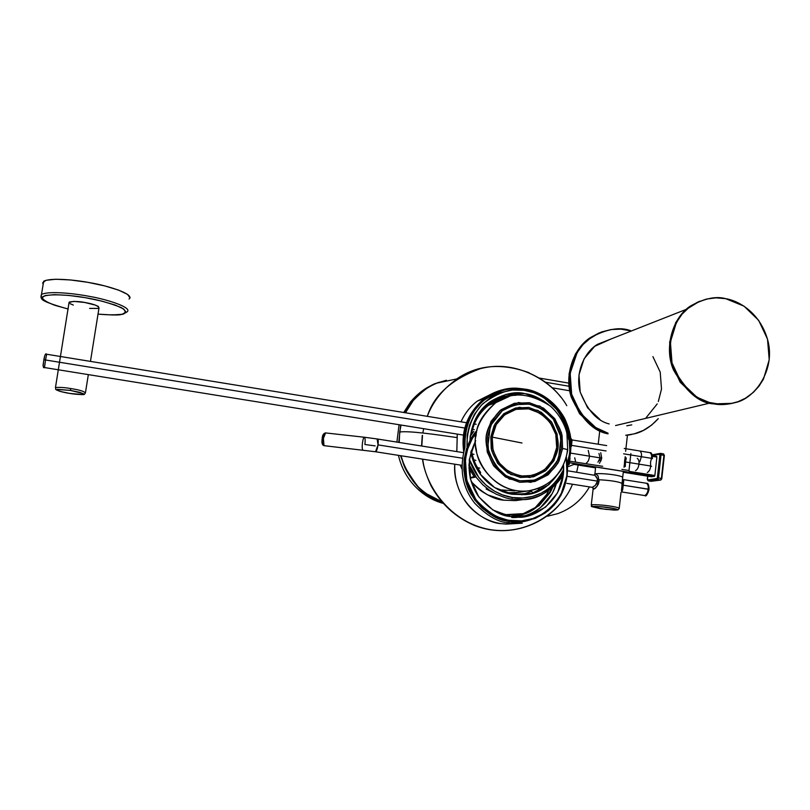 <?xml version="1.0" encoding="UTF-8"?>
<svg xmlns="http://www.w3.org/2000/svg" width="810" height="810" viewBox="0 0 810 810"><rect width="100%" height="100%" fill="white"/><g stroke="black" fill="none" stroke-linecap="round" stroke-linejoin="round"><path stroke-width="1.21" d="M594.763 474.366L594.823 473.85C603.45 472.787 623.487 475.723 622.667 477.617C623.487 475.723 603.45 472.787 594.823 473.85L594.763 474.366M500.995 523.624L505.845 524.111L513.753 523.473L508.842 522.976L509.53 521.346C520.324 524.009 533.112 520.557 547.894 510.988C563.355 497.988 569.511 480.026 566.362 457.083L567.223 475.47L560.955 495.315L554.212 504.974L545.484 512.801L535.329 518.349L522.642 521.579L509.53 521.346L508.842 522.976C498.251 522.339 486.921 515.778 474.822 503.293C462.419 487.833 459.128 469.192 464.95 447.373C459.128 469.192 462.419 487.833 474.822 503.293C486.921 515.778 498.251 522.339 508.842 522.976L522.328 523.209L505.845 524.111L500.995 523.624L505.845 524.111L516.426 523.543L505.845 524.111L501.005 523.624C485.737 523.159 453.134 503.344 454.805 464.191C453.134 503.344 485.737 523.159 501.005 523.624L505.845 524.111L516.426 523.543L505.845 524.111L501.005 523.624C485.737 523.159 453.134 503.344 454.805 464.191C453.134 503.344 485.737 523.159 501.005 523.624L500.995 523.624C490.242 521.893 480.745 517.236 472.493 509.632C461.923 500.165 453.134 480.978 454.774 464.191C453.134 480.978 461.923 500.165 472.493 509.632C480.745 517.236 490.242 521.893 500.995 523.624L500.944 523.614M470.195 436.418L473.82 431.295L470.195 436.418M476.128 424.268L474.356 424.005M464.181 459.209L466.509 448.821L470.762 439.192L466.509 448.821L464.181 459.209L463.846 469.921L465.558 480.553L463.846 469.921L464.181 459.209M474.69 499.892L469.213 490.678L465.558 480.553L469.213 490.678L474.69 499.892L481.758 507.86L490.161 514.228L481.758 507.86L474.69 499.892M509.53 521.346L499.537 518.795L490.161 514.228L499.537 518.795L509.53 521.346C496.813 520.901 484.015 511.92 471.157 494.414C459.756 475.764 462.267 446.057 477.05 430.312C462.267 446.057 459.756 475.764 471.157 494.414C484.015 511.92 496.813 520.901 509.53 521.346L508.842 522.976C498.251 522.339 486.921 515.778 474.822 503.293C462.419 487.833 459.128 469.192 464.95 447.373C464.525 425.706 471.623 409.414 486.253 398.5L502.463 390.43L486.253 398.5C471.623 409.414 464.525 425.706 464.95 447.373C459.128 469.192 462.419 487.833 474.822 503.293C486.921 515.778 498.251 522.339 508.842 522.976L509.53 521.346L522.642 521.579L535.329 518.349L545.484 512.801L554.212 504.974L560.955 495.315L567.223 475.47L566.362 457.083C569.511 480.026 563.355 497.988 547.894 510.988C533.112 520.557 520.324 524.009 509.53 521.346M571.495 445.348L606.062 450.957L571.495 445.348M623.629 453.813L651.493 458.328C651.928 455.605 651.382 453.711 649.843 452.628C651.382 453.711 651.928 455.605 651.493 458.328L641.358 456.688C641.793 453.964 641.257 452.061 639.758 450.988C641.257 452.061 641.793 453.964 641.358 456.688L623.629 453.813M647.301 472.544C649.326 471.248 650.44 469.071 650.653 466.013L650.521 462.257L651.493 458.328L652.414 458.642L651.493 458.328M651.604 454.633L652.141 455.625M561.492 432.894L562.585 448.497L557.928 463.209L548.167 474.812L534.772 481.525L519.767 482.284L505.42 476.938L493.978 466.276L487.215 451.94L486.172 436.144L491.012 421.352L500.944 409.809L514.431 403.279L529.396 402.712L543.561 408.149L554.82 418.74L561.492 432.894M495.052 423.873L490.809 436.894L491.721 450.785L497.674 463.391L507.738 472.767L520.344 477.475L533.557 476.817L545.343 470.924L553.939 460.718L558.049 447.768L557.098 434.028L551.215 421.565L541.293 412.229L528.819 407.45L515.646 407.967L503.79 413.718L495.052 423.873M472.25 436.712L476.098 435.577C476.351 424.703 482.902 413.748 495.74 402.722L508.71 396.677L495.74 402.722C478.882 418.132 472.422 433.775 476.331 449.671C477.404 467.502 499.588 494.343 528.059 490.911C488.582 494.778 470.387 450.836 476.098 435.577L472.25 436.712M567.709 450.188L567.334 450.319C566.534 462.905 555.741 486.972 528.059 490.911C550.354 486.749 563.568 473.182 567.688 450.198C568.154 449.732 566.453 449.165 562.585 448.497L559.032 461.022C553.787 470.762 544.34 477.87 530.682 482.355L509.196 479.004L493.411 465.466C487.731 454.299 485.322 444.518 486.172 436.144C487.397 427.842 492.075 419.256 500.205 410.397L518.532 402.509L539.835 406.073C551.863 414.609 559.264 424.369 562.059 435.345L562.585 448.497C566.453 449.165 568.154 449.732 567.709 450.188L566.929 433.806C566.109 428.379 561.077 415.662 550.375 406.083C529.274 392.546 511.059 391.422 495.74 402.722L488.521 405.273M490.809 436.894L494.049 425.807C498.798 417.231 507.202 411.055 519.261 407.278L538.022 410.407L551.711 422.263C556.642 431.973 558.758 440.478 558.049 447.768C557.047 455.007 553.017 462.55 545.991 470.397L529.953 477.546L511.049 474.579C500.317 467.056 493.705 458.399 491.224 448.608L490.809 436.894M475.237 441.561L469.253 459.827L470.509 479.287L478.842 496.935L492.946 510.017L510.614 516.517L529.102 515.484L545.576 507.131L557.563 492.794L563.294 474.67L563.517 464.93C566.109 500.489 532.838 519.909 516.608 517.023L510.614 516.517C500.145 516.01 489.25 509.044 477.91 495.619C466.965 478.447 466.236 460.151 475.723 440.731M511.717 517.479C524.87 518.461 548.4 509.551 556.237 483.985M533.972 509.125L546.851 494.221L548.704 490.465M521.306 520.911L508.255 520.303L495.821 516.345L484.572 509.207L475.379 499.405L466.378 480.34L465.021 459.31L467.309 449.084L471.501 439.587M566.261 457.478C575.07 499.102 534.266 525.903 515.504 521.012C503.587 521.853 490.658 515.049 476.715 500.6C463.492 484.937 460.698 455.017 473.87 436.236M476.675 432.044C461.346 449.337 461.386 481.251 474.822 498.636C489.129 514.563 502.554 522.035 515.079 521.053L520.192 520.982M566.261 457.468L567.03 475.257L560.854 494.839L553.23 505.43L543.196 513.682L532.879 518.542L521.63 520.881L508.68 520.263L501.643 518.471L493.604 514.978L487.316 510.988L481.666 506.179L475.774 499.345L466.762 480.269L465.406 459.219L467.694 448.983L471.886 439.476M650.197 452.699C651.534 452.365 652.273 454.349 652.414 458.642L652.303 458.673M506.766 522.632L509.186 522.632L506.766 522.632M556.247 483.975L552.288 493.492L540.412 507.688M496.864 512.183L506.068 514.613L523.493 513.641L539.025 505.784L550.334 492.277L552.653 487.387M552.643 487.397C540.736 507.465 527.29 516.699 512.295 515.099L506.068 514.613L496.773 512.143M515.018 515.028C529.224 515.332 541.637 506.24 552.258 487.721L550.061 492.318L538.761 505.815L523.24 513.672M516.476 514.917L517.651 514.785M533.912 509.176C540.027 504.741 544.958 498.514 548.694 490.465M492.186 437.117C492.156 426.921 504.843 405.466 528.646 408.858C542.68 412.3 552.228 422.952 555.457 433.208C558.93 444.69 556.409 455.838 547.914 466.641C542.042 472.088 534.458 475.349 525.153 476.432C515.595 475.247 507.505 471.501 500.884 465.163C493.654 454.43 490.749 445.085 492.186 437.117L522.015 442.999L492.186 437.117L493.057 450.441L498.768 462.53L508.417 471.531L520.516 476.047L533.193 475.419L544.502 469.77L552.754 459.979L556.703 447.545L555.781 434.362L550.142 422.395L540.624 413.444L528.646 408.858L516.01 409.354L504.63 414.882L496.257 424.622L492.186 437.117M534.418 480.127L519.939 480.856L506.108 475.693L495.072 465.416L488.551 451.595L487.549 436.367L492.217 422.101L501.795 410.974L514.795 404.666L529.224 404.119L542.892 409.354L553.756 419.58L560.186 433.228L561.249 448.284L556.743 462.469L547.337 473.658L534.418 480.127M495.163 402.874L492.328 403.927M524.819 491.376L510.209 493.837M519.939 480.856L508.174 476.887C498.96 471.258 492.136 461.427 487.701 447.414L490.384 425.827L502.514 410.427C512.649 405.111 521.549 403.005 529.224 404.119C536.848 405.577 544.836 410.478 553.189 418.821L561.046 437.359L558.525 458.754C551.063 470.742 542.275 478.042 532.16 480.634L519.939 480.856M493.27 402.064L499.881 400.221M517.803 492.399L506.351 492.844M422.506 435.405L421.797 446.037L422.506 435.405M422.749 459.169C425.301 484.714 449.398 522.582 490.293 529.649C531.249 536.038 563.588 507.678 572.467 484.238C563.588 507.678 531.249 536.038 490.293 529.649C449.398 522.582 425.301 484.714 422.749 459.169M576.659 472.2L578.219 465.072L576.659 472.2M566.787 405.678C553.007 381.378 518.866 361.645 486.567 367.325C454.4 372.944 434.332 396.971 427.315 416.33C433.947 395.007 451.818 379.05 480.897 368.469C510.108 360.906 544.128 374.959 560.803 397.113M423.65 428.692L422.84 433.036L423.65 428.692M626.262 457.883L625.482 461.953L650.653 466.013L625.482 461.953L625.29 466.59M651.574 466.307L650.653 466.013L651.463 466.347M597.476 479.702C609.677 480.148 621.118 481.97 622.06 483.752C621.118 481.97 609.677 480.148 597.476 479.702M624.034 467.279L625.229 456.668M600.726 452.689L601.708 458.025L599.511 463.34M597.436 481.515L599.025 481.505M597.942 462.206L600.149 457.873L598.954 453.468M600.149 457.873L570.868 453.154L600.149 457.873L599.41 460.201L600.909 460.941L599.41 460.201M563.284 474.731C550.739 491.376 537.405 499.659 523.29 499.588L515.241 500.631L503.85 500.185C493.756 499.567 482.851 493.371 471.167 481.606C482.851 493.371 493.756 499.567 503.871 500.185L515.241 500.631L521.903 499.679M525.103 389.154C539.389 390.633 567.02 405.749 571.03 440.144M571.232 443.11L569.106 461.346M523.29 499.588L511.738 499.142L505.926 497.907L496.368 494.272L489.635 490.333L482.912 484.896L476.574 477.829L468.889 464.16L476.574 477.829L482.912 484.896L489.635 490.333L496.368 494.272L505.926 497.907L511.738 499.142L523.29 499.588C540.483 497.836 553.817 489.584 563.274 474.832M488.744 395.483L480.968 399.735M469.841 442.776C470.873 424.126 477.748 410.376 490.455 401.527C504.002 393.7 515.535 391.078 525.052 393.65C532.079 394.44 539.835 398.034 548.34 404.453M563.527 465.011C552.673 484.451 539.683 494.323 524.576 494.626L512.821 494.313C500.266 492.976 476.847 481.413 470.762 452.355M503.952 495.578L504.751 495.69M521.741 494.819L531.411 491.265L522.642 494.596M486.101 488.967L493.29 492.632M532.646 496.408L522.622 497.998L512.426 497.482L502.463 494.91L494.404 491.103L485.838 484.947L478.599 477.222L469.314 459.341C478.173 486.051 499.912 495.892 512.426 497.482L511.738 499.142L512.426 497.482C525.194 499.861 549.393 496.408 563.527 472.088L550.638 487.347L542.103 492.824L532.646 496.408M467.178 449.489L467.188 435.405L469.506 425.068L474.498 414.193L481.666 404.868L490.749 397.477L501.137 392.485L512.447 390.035L523.979 390.309L533.901 392.718L543.176 397.072L559.548 412.077L568.499 431.062L569.967 451.99L567.213 463.948C574.412 441.815 566.332 417.272 553.159 404.706C543.024 396.343 533.658 391.594 525.062 390.471C512.983 387.443 498.899 391.858 482.811 403.734C472.078 414.801 465.74 431.841 467.188 449.469M470.752 452.365L471.552 455.908L480.127 474.073L494.637 487.569L512.821 494.313L531.836 493.31L548.785 484.785L561.107 470.104L563.527 465.021M548.461 404.544L542.953 400.535L525.052 393.65L506.118 394.338L489.027 402.58L476.412 417.16L470.256 435.901L469.83 442.797M601.708 458.025L600.909 460.941M625.857 459.695L624.915 458.855L625.857 459.695L625.482 461.953M624.52 461.7L624.915 458.855M649.043 489.392L622.88 485.139L648.111 489.118C647.909 492.146 646.805 494.292 644.811 495.568C646.805 494.292 647.909 492.146 648.111 489.118L649.043 489.392L648.02 492.753M647.301 493.817L646.542 494.252M648.233 485.291L648.982 487.671M648.111 489.118C648.557 486.324 647.99 484.38 646.421 483.256C647.99 484.38 648.557 486.324 648.111 489.118M646.421 483.256L623.234 479.591L623.68 481.018L622.698 489.756L621.604 491.933L622.728 488.359M591.26 505.217L591.28 504.782C599.886 504.144 619.984 507.05 619.204 508.558C619.984 507.05 599.886 504.144 591.28 504.782L591.26 505.217M621.442 490.465L622.637 479.814M594.581 474.903L595.563 473.658L598.074 475.916L599.056 481.292L596.859 486.597L593.791 489.129L593.031 487.742M605.181 509.318L592.444 506.736L600.038 506.635L613.919 508.508L616.693 509.196L617.676 509.733L616.734 510.027L605.181 509.318M600.281 508.66L592.485 506.625C594.408 505.946 605.556 507.07 609.778 507.779C614.476 508.447 620.804 510.017 614.932 510.077L600.281 508.66M592.191 487.326L595.289 485.463L597.486 481.13L597.264 478.69L595.046 475.369L568.59 470.924M597.486 481.13L568.144 476.503L597.486 481.13L596.747 483.459L598.256 484.218C595.866 488.288 594.145 489.756 593.092 488.643M596.869 477.677L596.261 476.634M594.803 485.939L596.747 483.459L598.256 484.218L599.056 481.292M623.224 479.601L623.265 482.861L622.313 482.031L623.265 482.861L622.88 485.139M621.918 484.896L622.313 482.031M588.222 450.421L589.538 456.162L601.698 458.126L589.538 456.162C588.971 459.948 587.969 462.156 586.551 462.783M624.51 461.801L638.867 464.11L624.51 461.801M635.567 470.661C637.561 469.365 638.655 467.178 638.867 464.11L639.809 464.413L638.867 464.11C639.313 461.366 638.776 459.452 637.257 458.369M574.725 457.772L575.667 462.004L574.725 457.772M475.895 460.343L473.89 460.029L475.895 460.343M377.166 439.233L378.027 444.892L462.318 458.197L378.027 444.892L375.516 451.757M461.751 465.284L375.678 451.777C376.62 451.21 377.399 448.912 378.027 444.892C378.452 441.177 378.28 439.212 377.511 439.01L364.459 437.248C363.7 437.258 363.032 439.101 362.465 442.786C361.999 446.847 362.141 449.267 362.87 450.046C362.141 449.267 361.999 446.847 362.465 442.786C363.032 439.101 363.7 437.258 364.47 437.258C365.199 438.048 365.34 440.468 364.885 444.508L375.172 445.895L364.885 444.508M325.6 432.935C324.729 432.925 324 434.757 323.413 438.412C322.957 442.452 323.139 444.862 323.97 445.652M323.899 434.373L322.532 436.691M322.238 443.252L323.028 443.748M375.678 451.777L323.99 445.652L323.413 438.412L322.198 438.382L322.036 442.017M322.218 438.382L323.413 438.412L325.579 432.925L364.459 437.248M129.975 297.928C130.886 292.542 104.318 285.079 90.264 282.761C77.882 280.311 51.303 277.233 43.669 281.272L43.193 284.178L42.657 282.852L46.008 280.29L55.758 279.248L70.46 279.956L87.764 282.315L104.794 285.92L118.786 290.183L127.585 294.405L129.975 297.928L129.063 299.042M98.931 314.189L98.03 314.098C107.001 314.948 114.949 315.029 121.864 314.331C126.38 312.832 126.147 310.574 121.176 307.547C109.421 302.93 97.483 299.639 85.374 297.685C71.837 295.215 46.666 292.997 42.059 297.27C42.839 299.852 47.344 302.596 55.566 305.522L68.243 309.025L54.23 305.076L45.188 301.209L41.928 297.847L45.147 295.529L54.513 294.658L68.647 295.407L85.283 297.665L101.685 301.077L115.172 305.056L123.677 308.964L126.026 312.194L122.057 314.29L112.539 314.979L98.931 314.189M70.116 303.669L73.315 305.066M69.387 302.008C74.226 301.138 79.795 301.371 86.093 302.717C94.092 304.155 98.395 305.927 98.992 308.053L98.374 306.464L95.246 305.056L84.594 302.444L73.69 301.371L69.052 302.474L55.465 387.565C59.545 387.16 64.628 387.484 70.703 388.547C79.238 389.823 84.139 391.301 85.404 392.982C84.139 391.301 79.238 389.823 70.703 388.547C64.628 387.484 59.545 387.16 55.465 387.565L55.829 389.256C55.06 389.033 56.487 391.007 68.303 393.194C87.865 395.594 83.481 394.561 85.404 392.982M89.606 308.408L97.98 308.418M41.087 297.25L41.492 294.415C49.774 290.496 77.314 293.919 90.021 296.49C105.523 299.062 133.144 307.476 127.038 311.901C133.144 307.476 105.523 299.062 90.021 296.49C77.314 293.919 49.774 290.496 41.492 294.415L41.087 297.25M70.409 390.41L57.662 389.357L56.589 389.792L60.487 391.513L69.984 393.468L82.6 394.51L83.754 394.095L79.998 392.394L70.409 390.41L83.298 393.589C85.192 395.189 75.036 394.338 69.984 393.468C64.932 392.739 54.908 390.4 57.156 389.448L70.409 390.41L70.703 388.547L70.409 390.41M639.799 461.811L641.358 456.688L642.289 457.002L641.358 456.688M474.275 429.563L472.534 429.28L474.275 429.563M464.798 428.024L45.552 359.984L44.479 367.548L45.552 359.984L464.798 428.024M466.459 422.719L46.636 354.243L45.552 359.984L46.636 354.243C45.603 352.988 44.692 354.871 43.872 359.893L43.031 365.573L43.841 359.934L45.552 359.984L43.882 359.893C42.879 365.998 43.082 368.55 44.479 367.548L463.442 435.102M43.841 359.934L44.155 358.081M44.165 359.356L44.601 356.309M43.284 364.591L43.548 363.133M626.778 425.807L631.76 424.865M600.048 419.57L587.615 407.825L580.213 392.111L578.978 374.868L584.101 358.779L594.742 346.295L611.256 338.894L597.689 344.23C584.587 351.732 574.958 372.762 580.102 391.706C587.331 410.255 597.01 420.987 609.14 423.934M615.57 425.544L709.945 403.066L615.57 425.544M599.38 332.829L585.984 341.02L580.102 347.125L575.292 354.284L569.076 373.744L570.554 394.602L579.514 413.616L594.56 427.812L608.006 433.836M627.426 435.243L631.618 434.474L627.426 435.233M599.096 332.95L590.53 337.527C574.341 347.379 563.649 374.453 571.293 397.183C581.347 419.074 593.578 431.284 608.016 433.826M608.077 433.239C593.619 430.262 581.631 417.798 572.093 395.847C564.965 373.207 575.728 346.812 591.664 337.061C607.571 328.647 620.804 326.622 631.365 330.976L620.784 329.133L611.034 329.538L601.516 331.978L591.614 337.092L583.058 344.523L577.125 352.583L570.179 373.349L571.658 394.247L580.638 413.302L595.715 427.528L608.077 433.239M658.257 418.638C650.663 426.88 642.684 431.943 634.311 433.846L625.715 435.274L634.139 433.887L643.302 430.454L651.554 425.159L658.267 418.628M658.317 401.497L661.507 389.124L660.211 372.114L652.911 356.613M646.157 417.666L657.214 403.906M725.649 298.657L715.939 297.847L706.371 299.092L697.288 302.312L689.067 307.435L682.01 314.229L676.411 322.481L670.396 341.982L672.006 362.921L681.018 382.047L696.013 396.373L698.534 397.902L709.084 402.408L720.252 404.332L729.931 403.795L737.991 401.709L745.453 398.226L753.28 392.445L758.929 386.279L763.486 379.1L769.216 359.761L767.515 339.147L758.666 320.345L743.995 306.139L725.649 298.657C738.396 300.621 760.691 312.63 768.082 341.455C775.241 371.152 754.09 398.935 735.328 402.57C727.421 404.565 720.525 404.939 714.643 403.694C700.397 403.137 686.931 391.807 674.254 369.704C663.917 345.931 674.7 314.999 692.378 305.076C705.378 298.201 716.465 296.065 725.649 298.657M699.354 301.381L691.588 305.39C673.93 315.303 663.147 346.194 673.485 369.947C686.141 392.01 699.587 403.329 713.823 403.886L732.361 403.329C725.314 404.787 719.138 404.97 713.823 403.886L704.234 401.213L695.213 396.576L680.228 382.269L671.237 363.163L669.637 342.255L675.641 322.775L680.339 315.627L686.121 309.531L699.739 301.219M569.015 386.248L545.525 382.239L569.015 386.248M470.995 451.545C472.848 460.272 475.916 467.37 480.198 472.817L479.55 473.263L480.198 472.817L473.151 459.624L470.995 451.555M470.61 435.76L471.703 430.14L477.404 416.664L486.78 405.759L498.93 398.439L512.7 395.361L515.96 395.29M538.863 488.238L540.472 490.07L538.863 488.238M497.279 392.242L482.598 400.97L472.108 413.242L465.72 428.379L464.049 444.974L464.383 449.064C460.556 426.404 476.26 399.006 497.269 392.242M468.858 465.517L475.359 476.158L468.848 465.497M479.935 400.12L488.612 395.513M474.245 476.867L468.868 467.927L474.245 476.867L475.085 476.351L470.124 477.687L474.245 476.867M463.695 451.423C460.819 430.434 467.664 412.806 484.248 398.52C467.664 412.806 460.819 430.434 463.695 451.423M519.969 388.537C508.488 386.927 496.581 390.248 484.248 398.52L477.323 401.092C470.276 406.428 464.849 413.343 461.022 421.828C464.849 413.343 470.276 406.428 477.323 401.092L493.442 392.982M457.275 434.109L456.83 451.605L457.275 434.109M460.242 465.051L461.791 468.717M502.038 399.148L496.965 400.14M480.613 472.392L480.198 472.817L480.593 472.382C476.169 466.803 473.091 459.483 471.339 450.431C473.091 459.483 476.169 466.803 480.563 472.382L480.563 472.382C475.986 465.355 473.485 461.619 471.359 450.38M471.339 434.646C473.708 421.585 480.057 411.328 490.404 403.886C496.52 399.826 502.726 397.396 509.034 396.586C502.726 397.396 496.52 399.826 490.404 403.886C480.057 411.328 473.708 421.585 471.339 434.646M654.875 475.49L629.562 471.44L654.875 475.49L656.88 457.073L651.564 456.212L656.88 457.073L654.875 475.49L654.47 476.3L651.311 476.736L623.275 472.26L651.291 476.736L654.47 476.3L569.46 462.723L654.47 476.3L654.875 475.49M656.647 456.364L656.88 457.073L656.677 456.364L652.344 455.666L656.677 456.364M595.512 467.836L573.956 464.393M647.312 479.297L647.706 476.169L647.595 479.976L657.295 478.437L659.937 454.228L652.273 455.352L660.373 453.387M650.936 481.282L648.223 480.846L657.69 479.581L660.585 480.046L657.69 479.581L657.052 478.7L647.595 479.976L648.223 480.846L657.69 479.581L658.5 477.951L661.021 454.825L663.917 455.291L659.978 454.754L657.457 477.88L658.5 477.951L657.69 479.581L657.052 478.7L657.457 477.88L658.5 477.951L661.021 454.825L660.596 453.387L661.021 454.825L659.978 454.754L660.312 453.397L652.131 454.835M661.649 479.135L661.395 478.416L660.838 480.036L651.078 481.302L660.585 480.046L661.395 478.416L658.5 477.951L661.395 478.416L663.917 455.291L663.491 453.863L660.717 453.428M539.551 490.516L537.87 488.602L539.551 490.516M530.773 490.506L532.95 492.996M660.545 453.397L663.481 453.863L664.372 455.453L661.81 478.507M647.656 476.158L647.312 479.267L648.182 480.846L651.26 481.302L648.223 480.846L647.362 479.317M661.851 478.558L660.758 480.046L651.463 481.251M651.291 476.736L623.275 472.26M537.324 394.075C553.999 401.568 564.479 416.806 568.782 439.779M563.638 469.446C557.756 480.451 550.689 488.065 542.437 492.298M550.344 402.165C540.331 393.852 530.337 389.326 520.364 388.577M515.94 395.29C497.867 393.498 472.989 411.034 470.62 435.75M480.198 472.817L480.401 473.536L480.198 472.817M480.441 473.506L480.603 472.433L480.401 473.536M475.298 477.07L475.085 476.351L475.308 477.06L475.774 476.736L475.055 477.171L470.225 478.123M494.9 403.016L496.793 402.023M497.208 401.77L489.625 404.433M498.504 489.726L514.644 490.84M434.089 384.335C425.625 387.575 417.757 393.468 410.508 402.003L403.734 412.492M399.057 424.724L396.9 442.088M398.439 455.352C405.233 484.704 428.024 499.557 442.969 503.283M441.855 501.998C424.096 497.745 410.295 482.294 400.474 455.666M398.753 442.382L400.646 424.977M405.101 412.715L412.401 401.173C420.744 391.503 429.715 385.185 439.303 382.219M547.671 516.183L557.705 513.661C571.475 508.629 582.056 499.709 589.447 486.901M401.051 425.048L399.735 432.003C409.141 430.626 437.653 434.778 456.739 437.552C437.653 434.778 409.141 430.626 399.735 432.003L399.208 442.452M400.98 455.746L404.534 466.489C415.429 484.451 422.648 493.482 426.192 493.584L441.976 501.795M405.466 412.766L413.242 400.555C423.529 390.055 431.446 384.234 436.985 383.089L446.401 380.224M574.037 464.363L595.512 467.795M623.275 472.23L628.206 472.159L571.738 463.219M569.643 461.204L602.701 466.317L569.643 461.204M621.878 469.385L628.995 470.529L630.879 453.59L628.995 470.529L629.724 471.805L628.995 470.529L621.878 469.385M628.206 472.159L625.482 472.574M569.157 464.383L569.339 463.806L569.157 464.383M571.577 440.235L571.293 442.645L570.959 438.767L571.577 440.235M569.065 461.71L568.468 463.583L569.339 463.806L568.478 464.91L569.065 461.71M570.017 457.984L569.339 463.776L569.946 458.308M571.364 446.188L572.032 440.417M569.339 463.806L568.934 464.646M599.764 430.707L598.215 444.204M594.672 475.136L594.793 474.133M622.039 483.297L623.366 471.39M625.624 451.312L627.436 435.122L625.624 451.312M572.083 439.951L606.67 445.591M624.237 448.457L649.843 452.628M515.393 492.753L528.059 490.911M567.547 466.155C572.781 450.066 571.85 434.2 564.762 418.588C558.86 407.957 550.932 399.927 540.979 394.51C521.853 385.449 503.607 386.775 486.253 398.5M515.241 500.631L503.85 500.185L487.681 494.89C482.122 491.599 479.449 490.617 471.187 481.677M422.263 435.446L421.554 445.996M422.496 459.128C423.357 466.327 426.181 475.166 430.991 485.656C441.166 504.225 455.706 517.499 474.619 525.498C506.473 537.951 539.814 526.429 558.677 505.632M529.224 372.762C501.603 362.718 477.485 364.753 456.87 378.877M646.775 483.337C648.121 482.942 648.881 484.967 649.033 489.392C647.413 494.768 646.005 496.834 644.811 495.568L621.604 491.933M595.613 466.955L594.894 474.316L594.246 474.984M619.204 508.558L617.908 509.905L613.798 510.057L600.362 508.67C585.205 505.136 594.388 507.394 591.28 504.782L593.153 488.724L592.394 487.357L566.828 483.357M619.245 508.143L621.017 492.358M568.569 466.54L574.806 464.059M473.951 454.319L472.078 454.025M463.381 452.638L377.683 439.04M479.803 468.119L477.546 467.765M325.448 432.904C323.423 433.492 322.339 435.314 322.198 438.382C321.55 442.756 322.147 445.176 323.99 445.652M43.669 281.272L41.492 294.415C40.783 296.43 40.814 297.766 41.593 298.434C41.452 300.51 50.341 304.054 68.243 309.055M98.992 308.053L90.457 361.392M88.341 374.615L85.506 392.344M127.038 311.901L123.11 314.209C120.012 314.26 123.16 316.001 98.02 314.118M597.689 344.23L686.353 309.329M590.53 337.527L591.654 337.071M691.588 305.39L692.358 305.087M568.762 383.11L539.43 378.088M569.693 390.774L552.177 387.798M663.572 453.883L664.372 455.412M520.192 388.547C506.979 387.312 495.001 390.633 484.248 398.52M471.369 434.616C473.708 421.565 480.057 411.318 490.404 403.886M456.81 451.595L457.255 434.109M461.011 421.828C464.758 413.434 470.195 406.519 477.323 401.092M410.508 402.003L412.401 401.173M457.083 378.867L436.985 383.089M401.011 425.037L399.694 432.013L399.158 442.442M400.92 455.736C403.512 463.948 403.177 466.692 412.746 480.593C421.271 492.49 437.896 500.995 441.571 501.673M405.425 412.766C412.411 398.814 422.911 388.932 436.934 383.11M571.313 438.817L572.073 440.377L571.354 446.523"/></g></svg>
